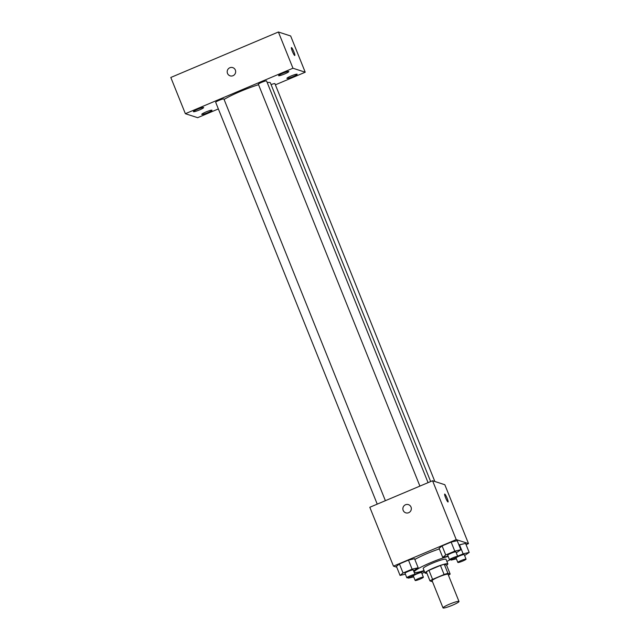 <?xml version="1.0" encoding="UTF-8"?>
<svg xmlns="http://www.w3.org/2000/svg" width="640" height="640" viewBox="0 0 640 640"><rect width="100%" height="100%" fill="white"/><g stroke="black" fill="none" stroke-linecap="round" stroke-linejoin="round"><path stroke-width="0.96" d="M443.168 608A8.608 1.048 -21.9 0 1 443.024 607.896A8.608 1.048 -21.9 0 1 450.624 603.712A8.608 1.048 -21.9 0 1 458.992 601.472A8.608 1.048 -21.9 0 1 451.976 605.424A8.608 1.048 -21.9 0 1 443.168 608M443.024 607.896L432.104 580.72A8.608 1.048 -21.9 0 1 439.696 576.544A8.608 1.048 -21.9 0 1 448.072 574.304L458.992 601.472M450.176 574.088L447.928 573.36A11.68 1.416 -21.9 0 0 444.088 574.512L440.448 565.456A11.68 1.416 -21.9 0 1 444.288 564.304L446.536 565.032L450.176 574.088A11.68 1.416 -21.9 0 1 448.432 575.192M444.088 574.512L432.584 579.376A11.68 1.416 -21.9 0 0 430 580.936L432.248 581.664A11.68 1.416 -21.9 0 0 432.464 581.616M440.448 565.456L428.944 570.32L432.584 579.376M428.944 570.32A11.68 1.416 -21.9 0 0 426.36 571.88L430 580.936M446.6 565.184A12.296 1.496 158.1 0 0 447.856 563.872A12.296 1.496 158.1 0 0 434.256 567.744A12.296 1.496 158.1 0 0 425.04 573.04A12.296 1.496 158.1 0 0 426.856 573.12M425.04 573.04L423.224 568.512A12.296 1.496 -21.9 0 1 432.432 563.216A12.296 1.496 -21.9 0 1 446.032 559.344L447.856 563.872M444.288 564.304L447.928 573.36M424.056 570.584A22.128 2.688 -21.9 0 1 414.456 572.456A22.128 2.688 -21.9 0 1 414.168 572.288M414.072 572.048A22.128 2.688 -21.9 0 1 426.128 564.648A22.128 2.688 -21.9 0 1 448.168 556.4M449.968 559.792A22.128 2.688 -21.9 0 1 446.864 561.416M414.84 559.464A22.128 2.688 -21.9 0 1 439.336 548.928M456.264 552.808L460.856 549.728L457.208 540.672L451.152 542.088L442.088 545.912L439.096 548.328L442.736 557.384L448.064 556.136M464.608 555.52L469.192 552.432L465.552 543.376L458.96 545.016L459.488 544.792L463.136 553.848L457.616 556.184M466.056 544.632L468.504 543.6L456.232 539.616L393.472 566.144L396.76 567.208M413.584 570.848L418.176 567.76L414.536 558.704L408.472 560.12L399.416 563.952L396.416 566.36L400.056 575.416L405.384 574.176M468.504 543.6L444.832 484.728L432.568 480.744L369.808 507.272L393.472 566.144M432.568 480.744L456.232 539.616M403.176 510.384A4.304 4.224 108 0 1 408.432 504.632A4.304 4.224 108 0 1 411.12 510.032A4.304 4.224 108 0 1 403.176 510.384M447.96 501.984A4.304 0.616 -112.9 0 1 445.704 498.016A4.304 0.616 -112.9 0 1 444.696 494.064A4.304 0.616 -112.9 0 1 446.936 497.784A4.304 0.616 -112.9 0 1 448.048 501.984A4.304 0.616 -112.9 0 1 447.96 501.984M444.696 494.064A4.304 0.616 -112.9 0 1 446.928 497.784A4.304 0.616 -112.9 0 1 448.04 501.984M405.776 512.816A4.304 4.224 108 0 1 404.008 505.824A4.304 4.224 108 0 1 408.432 504.632M224.088 99.448A27.048 3.288 -21.9 0 1 258.552 84.712M267.232 82.568A27.048 3.288 -21.9 0 1 270.392 82.872L430.656 481.552M258.432 84.288A4.424 0.536 -21.9 0 1 258.36 84.232A4.424 0.536 -21.9 0 1 262.264 82.088A4.424 0.536 -21.9 0 1 266.568 80.936L428.056 482.648M215.752 102.328A4.424 0.536 -21.9 0 1 215.68 102.272A4.424 0.536 -21.9 0 1 219.584 100.12A4.424 0.536 -21.9 0 1 223.896 98.968L385.384 500.688M271.088 84.608A4.424 0.536 -21.9 0 1 274.912 83.64L434.848 481.488M275.392 84.824L305.224 72.216L292.96 68.232L185.368 113.704L197.64 117.688L218.36 108.928M278.672 75.736A5.528 0.672 158.1 0 0 284.336 74.072A5.528 0.672 158.1 0 0 288.84 71.544A5.528 0.672 158.1 0 0 283.464 72.976A5.528 0.672 158.1 0 0 278.584 75.664A5.528 0.672 158.1 0 0 278.672 75.736M193.496 111.728A5.528 0.672 158.1 0 0 199.16 110.072A5.528 0.672 158.1 0 0 203.664 107.536A5.528 0.672 158.1 0 0 198.288 108.976A5.528 0.672 158.1 0 0 193.408 111.664A5.528 0.672 158.1 0 0 193.496 111.728M201.84 114.44A5.528 0.672 158.1 0 0 207.504 112.784A5.528 0.672 158.1 0 0 212.008 110.248A5.528 0.672 158.1 0 0 206.632 111.688A5.528 0.672 158.1 0 0 201.752 114.376A5.528 0.672 158.1 0 0 201.84 114.44M287.016 78.44A5.528 0.672 158.1 0 0 292.672 76.784A5.528 0.672 158.1 0 0 297.184 74.248A5.528 0.672 158.1 0 0 291.808 75.688A5.528 0.672 158.1 0 0 286.928 78.376A5.528 0.672 158.1 0 0 287.016 78.44M305.224 72.216L290.664 35.984L278.392 32L292.96 68.232M294.704 55.504A4.304 0.616 -112.9 0 1 292.44 51.536A4.304 0.616 -112.9 0 1 291.432 47.584A4.304 0.616 -112.9 0 1 293.672 51.304A4.304 0.616 -112.9 0 1 294.784 55.504A4.304 0.616 -112.9 0 1 294.704 55.504M278.392 32L170.808 77.472L185.368 113.704M230.096 75.808A4.304 4.224 108 0 1 229.832 67.752A4.304 4.224 108 0 1 235.448 73.024A4.304 4.224 108 0 1 227.192 71.904A4.304 4.224 108 0 1 232.76 67.624M291.432 47.584A4.304 0.616 -112.9 0 1 293.672 51.304A4.304 0.616 -112.9 0 1 294.784 55.504M424.224 571.008L414.944 574.216M409.528 577.216L408.4 578.128L413.728 576.888M421.928 573.56L424.624 572M413.424 576.008A4.424 0.536 -21.9 0 1 413.352 575.952A4.424 0.536 -21.9 0 1 417.256 573.8A4.424 0.536 -21.9 0 1 421.568 572.648L423.384 577.176A4.424 0.536 -21.9 0 1 419.776 579.208A4.424 0.536 -21.9 0 1 415.248 580.536A4.424 0.536 -21.9 0 1 415.176 580.48A4.424 0.536 -21.9 0 1 419.08 578.328A4.424 0.536 -21.9 0 1 423.384 577.176M408.2 577.632L408.4 578.128M469.192 552.432L463.136 553.848M452.208 559.184L451.08 560.096L456.408 558.848M456.104 557.968A4.424 0.536 -21.9 0 1 456.032 557.912A4.424 0.536 -21.9 0 1 459.936 555.768A4.424 0.536 -21.9 0 1 464.24 554.616L466.064 559.144A4.424 0.536 -21.9 0 1 462.456 561.168A4.424 0.536 -21.9 0 1 457.92 562.496A4.424 0.536 -21.9 0 1 457.848 562.44A4.424 0.536 -21.9 0 1 461.76 560.296A4.424 0.536 -21.9 0 1 466.064 559.144M465.552 543.376L459.488 544.792M450.88 559.592L451.08 560.096M418.176 567.76L412.112 569.176L403.056 573.008L400.056 575.416M405.08 573.296A4.424 0.536 -21.9 0 1 405.008 573.24A4.424 0.536 -21.9 0 1 408.92 571.096A4.424 0.536 -21.9 0 1 413.224 569.944L415.04 574.472A4.424 0.536 -21.9 0 1 411.432 576.496A4.424 0.536 -21.9 0 1 406.904 577.824A4.424 0.536 -21.9 0 1 406.832 577.768A4.424 0.536 -21.9 0 1 410.736 575.624A4.424 0.536 -21.9 0 1 415.04 574.472M414.536 558.704L408.472 560.12L412.112 569.176M408.472 560.12L399.416 563.952L403.056 573.008M399.416 563.952L396.416 566.36M460.856 549.728L454.792 551.144L445.728 554.968L442.736 557.384M447.76 555.256A4.424 0.536 -21.9 0 1 447.688 555.208A4.424 0.536 -21.9 0 1 451.592 553.056A4.424 0.536 -21.9 0 1 455.904 551.904L457.72 556.432A4.424 0.536 -21.9 0 1 454.112 558.464A4.424 0.536 -21.9 0 1 449.576 559.784A4.424 0.536 -21.9 0 1 449.512 559.736A4.424 0.536 -21.9 0 1 453.416 557.584A4.424 0.536 -21.9 0 1 457.72 556.432M457.208 540.672L451.152 542.088L454.792 551.144M451.152 542.088L442.088 545.912L445.728 554.968M442.088 545.912L439.096 548.328M258.36 84.232L419.904 486.096M215.68 102.272L377.232 504.128M413.352 575.952L415.176 580.48M456.032 557.912L457.848 562.44M405.008 573.24L406.832 577.768M447.688 555.208L449.512 559.736"/></g></svg>
